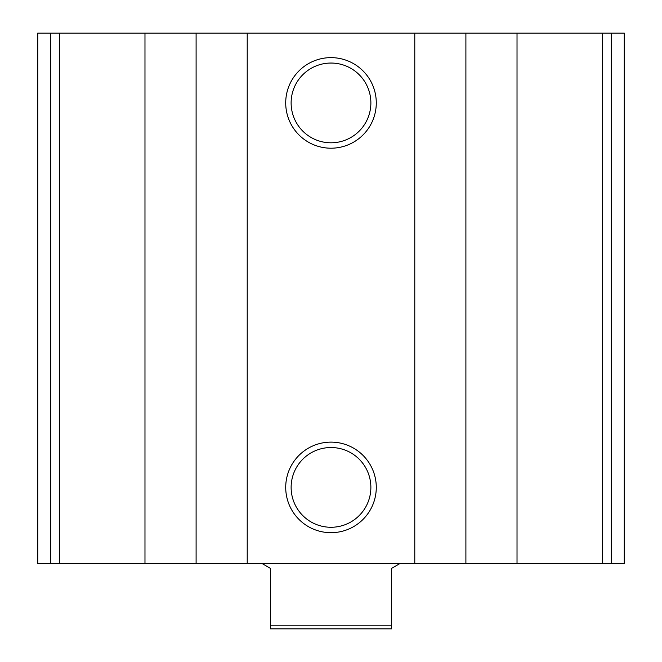 <?xml version="1.0" encoding="UTF-8"?>
<svg xmlns="http://www.w3.org/2000/svg" width="662" height="662" viewBox="0 0 662 662"><rect width="100%" height="100%" fill="white"/><g stroke="black" fill="none" stroke-linecap="round" stroke-linejoin="round"><path stroke-width="0.99" d="M624.249 563.734L624.249 33.1M50.742 33.1L37.759 33.1L37.759 563.734L50.742 563.734L50.742 33.1L624.241 33.1M624.241 563.734L517.022 563.734L517.022 33.1M50.742 563.734L517.022 563.734M331 57.635A45.281 45.281 0 0 1 370.215 125.557A45.281 45.281 0 0 1 291.785 125.565A45.281 45.281 0 0 1 331 57.635M331 442.117A45.281 45.281 0 0 1 370.215 510.038A45.281 45.281 0 0 1 291.785 510.038A45.281 45.281 0 0 1 331 442.117M331 447.529A39.869 39.869 0 0 1 365.532 507.332A39.869 39.869 0 0 1 296.468 507.332A39.869 39.869 0 0 1 331 447.529M331 63.047A39.869 39.869 0 0 1 365.532 122.859A39.869 39.869 0 0 1 296.468 122.859A39.869 39.869 0 0 1 331 63.047M391.515 625.176L270.493 625.176L270.493 628.9L391.515 628.9L391.515 568.393M270.493 568.385L262.425 563.734M270.493 625.176L270.493 568.393M399.575 563.734L391.515 568.385M611.258 563.734L611.258 33.1M602.428 563.734L602.428 33.1M465.899 563.734L465.899 33.1M414.784 563.734L414.784 33.1M247.216 563.734L247.216 33.1M196.101 563.734L196.101 33.1M144.978 563.734L144.978 33.1M59.572 563.734L59.572 33.1"/></g></svg>

